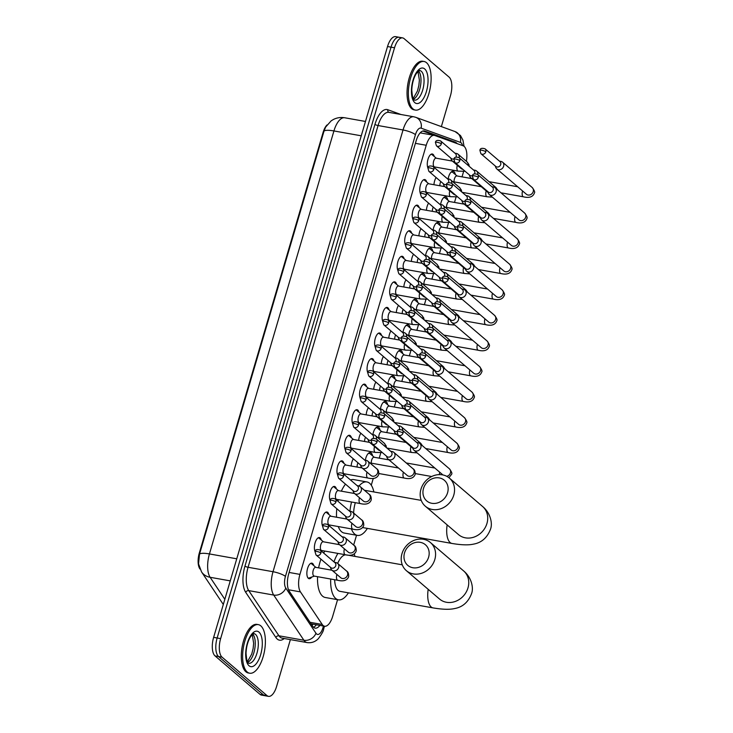 <?xml version="1.0" encoding="UTF-8"?>
<svg xmlns="http://www.w3.org/2000/svg" width="733" height="733" viewBox="0 0 733 733"><rect width="100%" height="100%" fill="white"/><g stroke="black" fill="none" stroke-linecap="round" stroke-linejoin="round"><path stroke-width="1.1" d="M427.916 167.949A7.898 3.427 -79.9 0 1 428.081 158.979A7.898 3.427 -79.9 0 1 432.305 153.994A7.898 3.427 -79.9 0 1 433.093 154.388A7.898 3.427 -79.9 0 1 434.229 156.486M420.394 193.521A7.898 3.427 -79.9 0 1 420.559 184.551A7.898 3.427 -79.9 0 1 424.774 179.567A7.898 3.427 -79.9 0 1 425.571 179.961A7.898 3.427 -79.9 0 1 426.698 182.05M412.862 219.094A7.898 3.427 -79.9 0 1 413.027 210.124A7.898 3.427 -79.9 0 1 417.251 205.139A7.898 3.427 -79.9 0 1 418.039 205.533A7.898 3.427 -79.9 0 1 419.175 207.622M405.34 244.666A7.898 3.427 -79.9 0 1 405.505 235.687A7.898 3.427 -79.9 0 1 409.729 230.712A7.898 3.427 -79.9 0 1 410.517 231.106A7.898 3.427 -79.9 0 1 411.653 233.195M397.808 270.239A7.898 3.427 -79.9 0 1 397.982 261.26A7.898 3.427 -79.9 0 1 402.197 256.284A7.898 3.427 -79.9 0 1 402.985 256.669A7.898 3.427 -79.9 0 1 404.121 258.767M390.286 295.811A7.898 3.427 -79.9 0 1 390.451 286.832A7.898 3.427 -79.9 0 1 394.675 281.857A7.898 3.427 -79.9 0 1 395.463 282.242A7.898 3.427 -79.9 0 1 396.599 284.34M382.763 321.384A7.898 3.427 -79.9 0 1 382.928 312.405A7.898 3.427 -79.9 0 1 387.143 307.429A7.898 3.427 -79.9 0 1 387.94 307.814A7.898 3.427 -79.9 0 1 389.067 309.912M375.232 346.956A7.898 3.427 -79.9 0 1 375.397 337.977A7.898 3.427 -79.9 0 1 379.621 333.002A7.898 3.427 -79.9 0 1 380.409 333.387A7.898 3.427 -79.9 0 1 381.545 335.485M367.709 372.529A7.898 3.427 -79.9 0 1 367.874 363.55A7.898 3.427 -79.9 0 1 372.098 358.574A7.898 3.427 -79.9 0 1 372.886 358.959A7.898 3.427 -79.9 0 1 374.022 361.057M360.178 398.101A7.898 3.427 -79.9 0 1 360.352 389.122A7.898 3.427 -79.9 0 1 364.567 384.147A7.898 3.427 -79.9 0 1 365.355 384.532A7.898 3.427 -79.9 0 1 366.491 386.63M352.655 423.665A7.898 3.427 -79.9 0 1 352.82 414.695A7.898 3.427 -79.9 0 1 357.044 409.72A7.898 3.427 -79.9 0 1 357.832 410.104A7.898 3.427 -79.9 0 1 358.968 412.203M345.124 449.237A7.898 3.427 -79.9 0 1 345.298 440.267A7.898 3.427 -79.9 0 1 349.513 435.292A7.898 3.427 -79.9 0 1 350.301 435.677A7.898 3.427 -79.9 0 1 351.437 437.775M337.601 474.81A7.898 3.427 -79.9 0 1 337.766 465.84A7.898 3.427 -79.9 0 1 341.99 460.865A7.898 3.427 -79.9 0 1 342.778 461.249A7.898 3.427 -79.9 0 1 343.914 463.348M330.079 500.382A7.898 3.427 -79.9 0 1 330.244 491.412A7.898 3.427 -79.9 0 1 334.459 486.428A7.898 3.427 -79.9 0 1 335.256 486.822A7.898 3.427 -79.9 0 1 336.383 488.92M322.547 525.955A7.898 3.427 -79.9 0 1 322.712 516.985A7.898 3.427 -79.9 0 1 326.936 512A7.898 3.427 -79.9 0 1 327.724 512.394A7.898 3.427 -79.9 0 1 328.86 514.493M315.025 551.528A7.898 3.427 -79.9 0 1 315.19 542.557A7.898 3.427 -79.9 0 1 319.414 537.573A7.898 3.427 -79.9 0 1 320.202 537.967A7.898 3.427 -79.9 0 1 321.338 540.065M311.782 577.027A7.898 3.427 -79.9 0 1 309.115 578.694A7.898 3.427 -79.9 0 1 308.327 578.31A7.898 3.427 -79.9 0 1 307.329 569.358A7.898 3.427 -79.9 0 1 311.882 563.146A7.898 3.427 -79.9 0 1 312.67 563.54A7.898 3.427 -79.9 0 1 313.806 565.638M433.936 184.707A7.898 3.427 -79.9 0 1 436.117 177.542M426.414 210.279A7.898 3.427 -79.9 0 1 428.594 203.114M418.882 235.852A7.898 3.427 -79.9 0 1 421.072 228.687M411.36 261.424A7.898 3.427 -79.9 0 1 413.54 254.259M403.828 286.997A7.898 3.427 -79.9 0 1 406.018 279.832M396.306 312.57A7.898 3.427 -79.9 0 1 398.486 305.404M388.783 338.142A7.898 3.427 -79.9 0 1 390.964 330.968M381.252 363.715A7.898 3.427 -79.9 0 1 383.432 356.54M373.729 389.287A7.898 3.427 -79.9 0 1 375.91 382.113M366.198 414.86A7.898 3.427 -79.9 0 1 368.387 407.685M358.675 440.432A7.898 3.427 -79.9 0 1 360.856 433.258M351.153 465.996A7.898 3.427 -79.9 0 1 353.333 458.831M448.11 178.87A8.402 3.647 -79.9 0 1 453.159 171.265A8.402 3.647 -79.9 0 1 454.002 171.678A8.402 3.647 -79.9 0 1 455.349 174.546M440.579 204.443A8.402 3.647 -79.9 0 1 445.637 196.838A8.402 3.647 -79.9 0 1 446.479 197.25A8.402 3.647 -79.9 0 1 447.826 200.109M433.056 230.015A8.402 3.647 -79.9 0 1 438.105 222.411A8.402 3.647 -79.9 0 1 438.948 222.823A8.402 3.647 -79.9 0 1 440.304 225.682M425.525 255.579A8.402 3.647 -79.9 0 1 430.583 247.983A8.402 3.647 -79.9 0 1 431.425 248.395A8.402 3.647 -79.9 0 1 432.772 251.254M418.002 281.151A8.402 3.647 -79.9 0 1 423.06 273.546A8.402 3.647 -79.9 0 1 423.894 273.968A8.402 3.647 -79.9 0 1 425.25 276.827M410.48 306.724A8.402 3.647 -79.9 0 1 415.529 299.119A8.402 3.647 -79.9 0 1 416.371 299.54A8.402 3.647 -79.9 0 1 417.718 302.399M402.948 332.296A8.402 3.647 -79.9 0 1 408.006 324.692A8.402 3.647 -79.9 0 1 408.84 325.113A8.402 3.647 -79.9 0 1 410.196 327.972M395.426 357.869A8.402 3.647 -79.9 0 1 400.475 350.264A8.402 3.647 -79.9 0 1 401.317 350.676A8.402 3.647 -79.9 0 1 402.674 353.544M387.894 383.441A8.402 3.647 -79.9 0 1 392.952 375.837A8.402 3.647 -79.9 0 1 393.795 376.249A8.402 3.647 -79.9 0 1 395.142 379.117M380.372 409.014A8.402 3.647 -79.9 0 1 385.421 401.409A8.402 3.647 -79.9 0 1 386.264 401.821A8.402 3.647 -79.9 0 1 387.62 404.689M372.85 434.587A8.402 3.647 -79.9 0 1 377.898 426.982A8.402 3.647 -79.9 0 1 378.741 427.394A8.402 3.647 -79.9 0 1 380.088 430.262M365.318 460.159A8.402 3.647 -79.9 0 1 370.376 452.554A8.402 3.647 -79.9 0 1 371.21 452.967A8.402 3.647 -79.9 0 1 372.566 455.834M466.371 161.342A14.807 6.423 100.1 0 0 463.109 145.775L434.779 135.504A14.807 6.423 100.1 0 0 434.312 135.385A14.807 6.423 100.1 0 0 426.23 145.271L299.934 574.388A14.807 6.423 100.1 0 0 300.457 591.898L322.227 624.47A14.807 6.423 100.1 0 0 323.116 625.496A14.807 6.423 100.1 0 0 324.591 626.229A14.807 6.423 100.1 0 0 332.672 616.343L337.574 599.676M327 124.958A13.322 5.782 100.1 0 0 323.116 132.38L199.321 552.984A13.322 5.782 100.1 0 0 199.788 568.753L199.972 569.028M353.654 545.068L356.54 535.237M371.274 485.191L373.271 478.383M379.227 458.152L380.803 452.811M386.758 432.58L388.325 427.238M394.281 407.007L395.857 401.666M401.812 381.435L403.379 376.093M409.335 355.862L410.911 350.521M416.857 330.29L418.433 324.957M424.389 304.717L425.955 299.385M431.911 279.145L433.487 273.812M439.443 253.572L441.009 248.24M446.965 228.009L448.541 222.667M454.497 202.436L456.063 197.095M462.019 176.864L463.595 171.522M290.378 639.607L276.588 686.464A14.807 6.423 -79.9 0 1 268.507 696.35L265.007 695.727A14.807 6.423 -79.9 0 1 263.523 694.994L218.544 656.53A14.807 6.423 -79.9 0 1 217.142 637.994L391.028 47.159A14.807 6.423 -79.9 0 1 399.109 37.273L395.609 36.65A14.807 6.423 -79.9 0 0 387.528 46.536L213.633 637.371A14.807 6.423 -79.9 0 0 215.044 655.907L260.023 694.371A14.807 6.423 -79.9 0 0 261.498 695.104L265.007 695.727A14.807 6.423 -79.9 0 1 263.523 694.994L218.544 656.53A14.807 6.423 -79.9 0 1 217.142 637.994L391.028 47.159A14.807 6.423 -79.9 0 1 399.109 37.273A14.807 6.423 -79.9 0 1 400.594 38.006M324.023 131.125A17.271 3.848 16.4 0 1 333.927 130.941A19.745 8.558 100.1 0 1 344.702 117.766C340.708 117.097 336.914 117.683 333.332 119.516L331.142 120.863L325.626 127.093L324.023 131.125L199.523 554.121L198.533 563.833L201.557 571.932A17.271 14.184 146.2 0 0 210.124 577.292L224.839 599.31M457.071 143.586A14.807 6.423 100.1 0 0 455.303 142.147L424.691 131.051A14.807 6.423 100.1 0 0 424.233 130.923A14.807 6.423 100.1 0 0 416.152 140.809L288.747 573.692A14.807 6.423 100.1 0 0 289.269 591.201L312.78 626.394A14.807 6.423 100.1 0 0 313.669 627.421A14.807 6.423 100.1 0 0 315.153 628.144A14.807 6.423 100.1 0 0 319.872 625.386M316.372 624.763A14.807 6.423 -79.9 0 1 313.504 627.265M268.507 696.35A14.807 6.423 -79.9 0 1 267.023 695.617L222.053 657.153A14.807 6.423 -79.9 0 1 220.642 638.617L394.528 47.782A14.807 6.423 -79.9 0 1 402.609 37.896A14.807 6.423 -79.9 0 1 404.094 38.629L449.072 77.093A14.807 6.423 -79.9 0 1 450.474 95.629L441.358 126.607M422.822 131.024L451.794 141.524A14.807 6.423 -79.9 0 1 452.618 141.973M260.792 625.845A24.675 10.702 -79.9 0 1 263.917 653.809A24.675 10.702 -79.9 0 1 249.678 673.224A24.675 10.702 -79.9 0 1 247.213 672.005A24.675 10.702 -79.9 0 1 244.089 644.041A24.675 10.702 -79.9 0 1 258.328 624.635A24.675 10.702 -79.9 0 1 260.792 625.845M249.678 673.224L248.368 672.986A24.675 10.702 -79.9 0 1 245.894 671.776A24.675 10.702 -79.9 0 1 242.77 643.812A24.675 10.702 -79.9 0 1 257.017 624.397L258.328 624.635M426.533 62.708A24.675 10.702 -79.9 0 1 429.657 90.672A24.675 10.702 -79.9 0 1 415.419 110.087A24.675 10.702 -79.9 0 1 412.954 108.869A24.675 10.702 -79.9 0 1 409.829 80.905A24.675 10.702 -79.9 0 1 424.068 61.49A24.675 10.702 -79.9 0 1 426.533 62.708M415.419 110.087L414.108 109.849A24.675 10.702 -79.9 0 1 411.634 108.631A24.675 10.702 -79.9 0 1 408.51 80.667A24.675 10.702 -79.9 0 1 422.758 61.26L424.068 61.49M428.613 557.181A13.57 11.847 -49.5 0 0 420.311 542.347A13.57 11.847 -49.5 0 0 404.534 552.893A13.57 11.847 -49.5 0 0 412.835 567.736A13.57 11.847 -49.5 0 0 428.613 557.181M401.977 553.681A18.508 16.163 130.5 0 1 430.427 542.539A18.508 16.163 130.5 0 1 434.816 559.526A18.508 16.163 130.5 0 1 406.366 570.668A18.508 16.163 130.5 0 1 401.977 553.681M334.651 579.73A18.508 8.026 100.1 0 0 338.087 590.413A18.508 8.026 100.1 0 0 339.938 591.329L433.02 607.895C444.546 609.838 450.722 609.425 454.497 608.573C462.477 607.199 468.13 602.297 471.456 593.877C473.875 588.077 471.594 577.448 463.595 570.897L430.427 542.539M354.25 553.891A27.148 11.774 -79.9 0 1 354.9 556.393M348.413 592.832A27.148 11.774 -79.9 0 1 338.426 599.832A27.148 11.774 -79.9 0 1 335.705 598.495A27.148 11.774 -79.9 0 1 330.702 579.033M338.426 599.832L325.287 597.496A27.148 11.774 -79.9 0 1 322.575 596.158A27.148 11.774 -79.9 0 1 317.563 576.697M346.003 554.835A18.508 8.026 100.1 0 0 337.684 563.411M333.973 561.863A27.148 11.774 -79.9 0 1 337.922 553.406M318.608 567.855A27.148 11.774 -79.9 0 1 320.962 559.178M323.647 553.039A27.148 11.774 -79.9 0 1 324.792 551.069M447.579 492.741A13.57 11.847 -49.5 0 0 439.269 477.907A13.57 11.847 -49.5 0 0 423.5 488.462A13.57 11.847 -49.5 0 0 431.801 503.296A13.57 11.847 -49.5 0 0 447.579 492.741M420.944 489.241A18.508 16.163 130.5 0 1 449.393 478.099A18.508 16.163 130.5 0 1 453.782 495.087A18.508 16.163 130.5 0 1 425.332 506.228A18.508 16.163 130.5 0 1 420.944 489.241M359.042 485.997A27.148 11.774 -79.9 0 1 366.903 481.938A27.148 11.774 -79.9 0 1 369.615 483.276A27.148 11.774 -79.9 0 1 373.867 491.953M367.38 528.401A27.148 11.774 -79.9 0 1 357.383 535.392A27.148 11.774 -79.9 0 1 354.671 534.055A27.148 11.774 -79.9 0 1 351.419 528.896M357.383 535.392L344.253 533.056A27.148 11.774 -79.9 0 1 341.541 531.718A27.148 11.774 -79.9 0 1 338.279 526.56M421.237 500.382L365.391 490.441A18.508 8.026 100.1 0 0 364.585 490.395M355.322 502.682A18.508 8.026 100.1 0 0 353.627 513.036M349.907 511.24A27.148 11.774 -79.9 0 1 351.556 502.004M336.548 517.223A27.148 11.774 -79.9 0 1 336.795 508.702M338.023 501.308A27.148 11.774 -79.9 0 1 338.417 499.668M341.358 491.165A27.148 11.774 -79.9 0 1 345.5 484.147M350.539 480.005A27.148 11.774 -79.9 0 1 353.764 479.602L366.903 481.938M412.487 447.295L413.009 448.733A4.444 3.876 -49.5 0 0 414.017 450.227A4.444 3.876 -49.5 0 0 415.684 451.006A4.444 3.876 -49.5 0 0 420.852 447.551A4.444 3.876 -49.5 0 0 419.798 443.474A4.444 3.876 -49.5 0 0 418.167 442.705A4.444 3.876 -49.5 0 0 418.131 442.695M403.04 433.066A3.207 2.804 -49.5 0 1 398.111 434.99L412.991 447.726A3.207 2.804 -49.5 0 0 417.169 442.842L402.28 430.115C399.091 429.135 397.368 429.648 397.121 431.645A3.207 0.715 -163.6 0 1 399.009 431.535A3.207 0.715 16.4 0 1 403.04 433.066A3.207 2.804 -49.5 0 0 402.28 430.115M370.064 453.745A7.403 3.207 100.1 0 0 370.046 453.727A7.403 3.207 100.1 0 0 369.322 453.379A7.403 3.207 100.1 0 0 368.021 453.718M388.994 459.893L374.059 457.236A4.444 1.924 100.1 0 0 371.228 463.155M420.018 421.722L420.531 423.161A4.444 3.876 -49.5 0 0 421.548 424.654A4.444 3.876 -49.5 0 0 423.207 425.433A4.444 3.876 -49.5 0 0 428.374 421.979A4.444 3.876 -49.5 0 0 427.321 417.902A4.444 3.876 -49.5 0 0 425.699 417.132A4.444 3.876 -49.5 0 0 425.653 417.123M410.572 407.493A3.207 2.804 -49.5 0 1 405.642 409.417L420.522 422.153A3.207 2.804 -49.5 0 0 424.691 417.269L409.811 404.543C406.623 403.562 404.9 404.075 404.643 406.082A3.207 0.715 -163.6 0 1 406.531 405.963A3.207 0.715 16.4 0 1 410.572 407.493A3.207 2.804 -49.5 0 0 409.811 404.543M381.82 431.7L377.568 428.154A7.403 3.207 100.1 0 0 377.568 428.154A7.403 3.207 100.1 0 0 376.844 427.806A7.403 3.207 100.1 0 0 375.553 428.145M396.526 434.321L381.581 431.664A4.444 1.924 100.1 0 0 378.759 437.583M427.541 396.15L428.063 397.588A4.444 3.876 -49.5 0 0 429.071 399.082A4.444 3.876 -49.5 0 0 430.738 399.861A4.444 3.876 -49.5 0 0 435.897 396.406A4.444 3.876 -49.5 0 0 434.843 392.329A4.444 3.876 -49.5 0 0 433.221 391.559A4.444 3.876 -49.5 0 0 433.185 391.55L431.71 391.275M418.094 381.92A3.207 2.804 -49.5 0 1 413.165 383.854L428.045 396.58A3.207 2.804 -49.5 0 0 432.213 391.706L417.334 378.97C414.145 377.99 412.422 378.503 412.175 380.509A3.207 0.715 -163.6 0 1 414.063 380.4A3.207 0.715 16.4 0 1 418.094 381.92A3.207 2.804 -49.5 0 0 417.334 378.97M389.342 406.128L385.1 402.591A7.403 3.207 100.1 0 0 385.1 402.591A7.403 3.207 100.1 0 0 384.376 402.234A7.403 3.207 100.1 0 0 383.075 402.573M404.048 408.748L389.113 406.091A4.444 1.924 100.1 0 0 386.282 412.01M435.072 370.577L435.585 372.025A4.444 3.876 -49.5 0 0 436.602 373.509A4.444 3.876 -49.5 0 0 438.261 374.288A4.444 3.876 -49.5 0 0 443.428 370.834A4.444 3.876 -49.5 0 0 442.375 366.757A4.444 3.876 -49.5 0 0 440.744 365.987A4.444 3.876 -49.5 0 0 440.707 365.978M425.626 356.348A3.207 2.804 -49.5 0 1 420.687 358.281L435.576 371.008A3.207 2.804 -49.5 0 0 439.745 366.134L424.865 353.398C421.667 352.417 419.954 352.93 419.697 354.937A3.207 0.715 -163.6 0 1 421.585 354.827A3.207 0.715 16.4 0 1 425.626 356.348A3.207 2.804 -49.5 0 0 424.865 353.398M392.641 377.028A7.403 3.207 100.1 0 0 392.622 377.019A7.403 3.207 100.1 0 0 391.898 376.661A7.403 3.207 100.1 0 0 390.597 377M411.579 383.176L396.635 380.519A4.444 1.924 100.1 0 0 393.813 386.438M442.595 345.005L443.108 346.452A4.444 3.876 -49.5 0 0 444.125 347.937A4.444 3.876 -49.5 0 0 445.792 348.716A4.444 3.876 -49.5 0 0 450.951 345.261A4.444 3.876 -49.5 0 0 449.897 341.184A4.444 3.876 -49.5 0 0 448.275 340.414A4.444 3.876 -49.5 0 0 448.239 340.405M433.148 330.775A3.207 2.804 -49.5 0 1 428.219 332.709L443.099 345.435A3.207 2.804 -49.5 0 0 447.267 340.561L432.388 327.825C429.199 326.845 427.476 327.358 427.229 329.364A3.207 0.715 -163.6 0 1 429.117 329.254A3.207 0.715 16.4 0 1 433.148 330.775A3.207 2.804 -49.5 0 0 432.388 327.825M400.172 351.455A7.403 3.207 100.1 0 0 400.154 351.446A7.403 3.207 100.1 0 0 399.43 351.089A7.403 3.207 100.1 0 0 398.129 351.428M419.102 357.603L404.158 354.946A4.444 1.924 100.1 0 0 401.336 360.865M450.126 319.432L450.639 320.88A4.444 3.876 -49.5 0 0 451.647 322.364A4.444 3.876 -49.5 0 0 453.315 323.143A4.444 3.876 -49.5 0 0 458.482 319.689A4.444 3.876 -49.5 0 0 457.429 315.611A4.444 3.876 -49.5 0 0 455.798 314.842A4.444 3.876 -49.5 0 0 455.761 314.833M440.67 305.203A3.207 2.804 -49.5 0 1 435.741 307.136L450.621 319.863A3.207 2.804 -49.5 0 0 454.799 314.988L439.91 302.262C436.721 301.272 434.999 301.785 434.751 303.792A3.207 0.715 -163.6 0 1 436.639 303.682A3.207 0.715 16.4 0 1 440.67 305.203A3.207 2.804 -49.5 0 0 439.91 302.262M411.919 329.41L407.676 325.873A7.403 3.207 100.1 0 0 407.676 325.873A7.403 3.207 100.1 0 0 406.952 325.525A7.403 3.207 100.1 0 0 405.651 325.855M426.633 332.031L411.689 329.374A4.444 1.924 100.1 0 0 408.858 335.293M457.649 293.86L458.162 295.307A4.444 3.876 -49.5 0 0 459.179 296.792A4.444 3.876 -49.5 0 0 460.846 297.571A4.444 3.876 -49.5 0 0 466.005 294.116A4.444 3.876 -49.5 0 0 464.951 290.039A4.444 3.876 -49.5 0 0 463.329 289.269A4.444 3.876 -49.5 0 0 463.283 289.26M448.202 279.63A3.207 2.804 -49.5 0 1 443.273 281.564L458.152 294.29A3.207 2.804 -49.5 0 0 462.321 289.416L447.442 276.689C444.253 275.7 442.53 276.213 442.274 278.219A3.207 0.715 -163.6 0 1 444.171 278.109A3.207 0.715 16.4 0 1 448.202 279.63A3.207 2.804 -49.5 0 0 447.442 276.689M419.45 303.838L415.199 300.301A7.403 3.207 100.1 0 0 415.199 300.301A7.403 3.207 100.1 0 0 414.484 299.953A7.403 3.207 100.1 0 0 413.183 300.283M434.156 306.458L419.212 303.801A4.444 1.924 100.1 0 0 416.39 309.72M465.171 268.287L465.693 269.735A4.444 3.876 -49.5 0 0 466.701 271.219A4.444 3.876 -49.5 0 0 468.369 271.998A4.444 3.876 -49.5 0 0 473.536 268.544A4.444 3.876 -49.5 0 0 472.483 264.466A4.444 3.876 -49.5 0 0 470.852 263.697A4.444 3.876 -49.5 0 0 470.815 263.688M455.724 254.058A3.207 2.804 -49.5 0 1 450.795 255.991L465.675 268.718A3.207 2.804 -49.5 0 0 469.844 263.843L454.964 251.117C451.775 250.127 450.053 250.64 449.805 252.647A3.207 0.715 -163.6 0 1 451.693 252.537A3.207 0.715 16.4 0 1 455.724 254.058A3.207 2.804 -49.5 0 0 454.964 251.117M422.749 274.738A7.403 3.207 100.1 0 0 422.73 274.728A7.403 3.207 100.1 0 0 422.006 274.38A7.403 3.207 100.1 0 0 420.705 274.71M441.678 280.886L426.743 278.228A4.444 1.924 100.1 0 0 423.912 284.147M472.703 242.715L473.216 244.162A4.444 3.876 -49.5 0 0 474.233 245.647A4.444 3.876 -49.5 0 0 475.891 246.425A4.444 3.876 -49.5 0 0 481.059 242.971A4.444 3.876 -49.5 0 0 480.005 238.894A4.444 3.876 -49.5 0 0 478.383 238.124A4.444 3.876 -49.5 0 0 478.337 238.115M463.256 228.485A3.207 2.804 -49.5 0 1 458.317 230.419L473.206 243.145A3.207 2.804 -49.5 0 0 477.375 238.271L462.496 225.544C459.298 224.555 457.584 225.068 457.328 227.074A3.207 0.715 -163.6 0 1 459.215 226.964A3.207 0.715 16.4 0 1 463.256 228.485A3.207 2.804 -49.5 0 0 462.496 225.544M434.495 252.693L430.253 249.156A7.403 3.207 100.1 0 0 430.253 249.156A7.403 3.207 100.1 0 0 429.529 248.808A7.403 3.207 100.1 0 0 428.228 249.138M449.21 255.313L434.266 252.656A4.444 1.924 100.1 0 0 431.444 258.575M480.225 217.142L480.738 218.59A4.444 3.876 -49.5 0 0 481.755 220.074A4.444 3.876 -49.5 0 0 483.423 220.853A4.444 3.876 -49.5 0 0 488.581 217.399A4.444 3.876 -49.5 0 0 487.527 213.321A4.444 3.876 -49.5 0 0 485.906 212.552A4.444 3.876 -49.5 0 0 485.869 212.543M470.778 202.913A3.207 2.804 -49.5 0 1 465.849 204.846L480.729 217.573A3.207 2.804 -49.5 0 0 484.898 212.698L470.018 199.972C466.829 198.982 465.107 199.495 464.859 201.502A3.207 0.715 -163.6 0 1 466.747 201.392A3.207 0.715 16.4 0 1 470.778 202.913A3.207 2.804 -49.5 0 0 470.018 199.972M437.803 223.602A7.403 3.207 100.1 0 0 437.784 223.583A7.403 3.207 100.1 0 0 437.06 223.235A7.403 3.207 100.1 0 0 435.759 223.565M456.732 229.741L441.797 227.083A4.444 1.924 100.1 0 0 438.966 233.002M487.757 191.57L488.27 193.017A4.444 3.876 -49.5 0 0 489.287 194.502A4.444 3.876 -49.5 0 0 490.945 195.28A4.444 3.876 -49.5 0 0 496.113 191.826A4.444 3.876 -49.5 0 0 495.059 187.749A4.444 3.876 -49.5 0 0 493.428 186.979A4.444 3.876 -49.5 0 0 493.391 186.97M478.31 177.34A3.207 2.804 -49.5 0 1 473.371 179.273L488.26 192A3.207 2.804 -49.5 0 0 492.429 187.126L477.54 174.399C474.352 173.409 472.638 173.923 472.382 175.929A3.207 0.715 -163.6 0 1 474.269 175.819A3.207 0.715 16.4 0 1 478.31 177.34A3.207 2.804 -49.5 0 0 477.54 174.399M445.325 198.029A7.403 3.207 100.1 0 0 445.307 198.011A7.403 3.207 100.1 0 0 444.583 197.663A7.403 3.207 100.1 0 0 443.282 197.992M464.264 204.168L449.32 201.511A4.444 1.924 100.1 0 0 446.498 207.43M495.279 165.997L495.792 167.445A4.444 3.876 -49.5 0 0 496.809 168.929A4.444 3.876 -49.5 0 0 498.477 169.708A4.444 3.876 -49.5 0 0 503.635 166.254A4.444 3.876 -49.5 0 0 502.581 162.176A4.444 3.876 -49.5 0 0 500.96 161.407A4.444 3.876 -49.5 0 0 500.923 161.397M485.832 151.768A3.207 2.804 -49.5 0 1 480.903 153.701L495.783 166.428A3.207 2.804 -49.5 0 0 499.952 161.553L485.072 148.826C481.883 147.837 480.161 148.35 479.904 150.357A3.207 0.715 -163.6 0 1 481.801 150.247A3.207 0.715 16.4 0 1 485.832 151.768A3.207 2.804 -49.5 0 0 485.072 148.826M452.847 172.457A7.403 3.207 100.1 0 0 452.829 172.438A7.403 3.207 100.1 0 0 452.114 172.09A7.403 3.207 100.1 0 0 450.813 172.42M471.786 178.595L456.842 175.938A4.444 1.924 100.1 0 0 454.02 181.857M386.483 456.118L386.997 457.566A4.444 3.876 -49.5 0 0 388.014 459.05A4.444 3.876 -49.5 0 0 389.681 459.829A4.444 3.876 -49.5 0 0 394.84 456.375A4.444 3.876 -49.5 0 0 393.786 452.298A4.444 3.876 -49.5 0 0 392.164 451.528A4.444 3.876 -49.5 0 0 392.128 451.519M377.037 441.889A3.207 2.804 -49.5 0 1 372.107 443.822L386.987 456.549A3.207 2.804 -49.5 0 0 391.156 451.675L376.276 438.948C373.088 437.958 371.365 438.471 371.118 440.478A3.207 0.715 -163.6 0 1 373.005 440.368A3.207 0.715 16.4 0 1 377.037 441.889A3.207 2.804 -49.5 0 0 376.276 438.948M357.979 462.807A4.444 1.924 100.1 0 0 357.081 467.058M402.49 430.289A4.444 3.876 -49.5 0 0 401.317 426.725A4.444 3.876 -49.5 0 0 399.687 425.955A4.444 3.876 -49.5 0 0 399.65 425.946L398.184 425.671M394.015 430.546L394.528 431.994A4.444 3.876 -49.5 0 0 395.545 433.478A4.444 3.876 -49.5 0 0 397.204 434.257A4.444 3.876 -49.5 0 0 397.506 434.293M379.63 418.25L378.64 414.905A3.207 0.715 -163.6 0 1 380.528 414.796A3.207 0.715 16.4 0 1 384.559 416.317A3.207 2.804 -49.5 0 1 379.63 418.25L394.519 430.977A3.207 2.804 -49.5 0 0 397.204 431.407M399.283 429.483A3.207 2.804 -49.5 0 0 398.688 426.102L383.799 413.375C380.61 412.386 378.888 412.899 378.64 414.905M365.51 437.234A4.444 1.924 100.1 0 0 364.613 441.486M410.013 404.726A4.444 3.876 -49.5 0 0 408.84 401.153A4.444 3.876 -49.5 0 0 407.218 400.383A4.444 3.876 -49.5 0 0 407.181 400.374M401.537 404.973L402.05 406.421A4.444 3.876 -49.5 0 0 403.068 407.905A4.444 3.876 -49.5 0 0 404.735 408.684A4.444 3.876 -49.5 0 0 405.028 408.721M387.161 392.677L386.163 389.333A3.207 0.715 -163.6 0 1 388.059 389.223A3.207 0.715 16.4 0 1 392.091 390.744A3.207 2.804 -49.5 0 1 387.161 392.677L402.041 405.404A3.207 2.804 -49.5 0 0 404.726 405.835M406.815 403.91A3.207 2.804 -49.5 0 0 406.21 400.53L391.33 387.803C388.142 386.813 386.419 387.326 386.163 389.333M373.033 411.662A4.444 1.924 100.1 0 0 372.135 415.913M417.544 379.153A4.444 3.876 -49.5 0 0 416.371 375.58A4.444 3.876 -49.5 0 0 414.741 374.81A4.444 3.876 -49.5 0 0 414.704 374.801M409.06 379.401L409.582 380.848A4.444 3.876 -49.5 0 0 410.59 382.333A4.444 3.876 -49.5 0 0 412.258 383.112A4.444 3.876 -49.5 0 0 412.56 383.157M394.684 367.105L393.694 363.76A3.207 0.715 -163.6 0 1 395.582 363.65A3.207 0.715 16.4 0 1 399.613 365.171A3.207 2.804 -49.5 0 1 394.684 367.105L409.564 379.831A3.207 2.804 -49.5 0 0 412.248 380.271M414.337 378.338A3.207 2.804 -49.5 0 0 413.742 374.957L398.853 362.23C395.664 361.241 393.942 361.754 393.694 363.76M380.564 386.089A4.444 1.924 100.1 0 0 379.667 390.341M425.067 353.581A4.444 3.876 -49.5 0 0 423.894 350.007A4.444 3.876 -49.5 0 0 422.272 349.238A4.444 3.876 -49.5 0 0 422.226 349.229M416.591 353.828L417.104 355.276A4.444 3.876 -49.5 0 0 418.122 356.76A4.444 3.876 -49.5 0 0 419.78 357.539A4.444 3.876 -49.5 0 0 420.082 357.585M402.215 341.532L401.217 338.188A3.207 0.715 -163.6 0 1 403.104 338.078A3.207 0.715 16.4 0 1 407.145 339.599A3.207 2.804 -49.5 0 1 402.215 341.532L417.095 354.259A3.207 2.804 -49.5 0 0 419.78 354.699M421.869 352.765A3.207 2.804 -49.5 0 0 421.264 349.384L406.384 336.658C403.196 335.668 401.473 336.181 401.217 338.188M388.087 360.517A4.444 1.924 100.1 0 0 387.189 364.768M432.589 328.008A4.444 3.876 -49.5 0 0 431.416 324.435A4.444 3.876 -49.5 0 0 429.795 323.665A4.444 3.876 -49.5 0 0 429.758 323.656M424.114 328.256L424.636 329.703A4.444 3.876 -49.5 0 0 425.644 331.188A4.444 3.876 -49.5 0 0 427.312 331.967A4.444 3.876 -49.5 0 0 427.605 332.012M409.738 315.96L408.748 312.615A3.207 0.715 -163.6 0 1 410.636 312.505A3.207 0.715 16.4 0 1 414.667 314.026A3.207 2.804 -49.5 0 1 409.738 315.96L424.618 328.686A3.207 2.804 -49.5 0 0 427.302 329.126M429.391 327.193A3.207 2.804 -49.5 0 0 428.787 323.812L413.907 311.085C410.718 310.096 408.996 310.609 408.748 312.615M395.609 334.954A4.444 1.924 100.1 0 0 394.711 339.196M440.121 302.436A4.444 3.876 -49.5 0 0 438.948 298.862A4.444 3.876 -49.5 0 0 437.317 298.093A4.444 3.876 -49.5 0 0 437.28 298.084M431.645 302.683L432.158 304.131A4.444 3.876 -49.5 0 0 433.176 305.615A4.444 3.876 -49.5 0 0 434.834 306.394A4.444 3.876 -49.5 0 0 435.136 306.44M417.26 290.387L416.271 287.043A3.207 0.715 -163.6 0 1 418.158 286.933A3.207 0.715 16.4 0 1 422.199 288.454A3.207 2.804 -49.5 0 1 417.26 290.387L432.149 303.114A3.207 2.804 -49.5 0 0 434.834 303.554M436.914 301.62A3.207 2.804 -49.5 0 0 436.318 298.239L421.438 285.513C418.241 284.532 416.527 285.036 416.271 287.043M403.141 309.381A4.444 1.924 100.1 0 0 402.243 313.623M447.643 276.863A4.444 3.876 -49.5 0 0 446.47 273.299A4.444 3.876 -49.5 0 0 444.849 272.52A4.444 3.876 -49.5 0 0 444.812 272.52M439.168 277.111L439.681 278.558A4.444 3.876 -49.5 0 0 440.698 280.043A4.444 3.876 -49.5 0 0 442.365 280.821A4.444 3.876 -49.5 0 0 442.659 280.867M424.792 264.815L423.802 261.47A3.207 0.715 -163.6 0 1 425.69 261.36A3.207 0.715 16.4 0 1 429.721 262.881A3.207 2.804 -49.5 0 1 424.792 264.815L439.672 277.541A3.207 2.804 -49.5 0 0 442.356 277.981M444.445 276.048A3.207 2.804 -49.5 0 0 443.841 272.667L428.961 259.94C425.772 258.96 424.05 259.464 423.802 261.47M410.663 283.808A4.444 1.924 100.1 0 0 409.765 288.051M455.175 251.291A4.444 3.876 -49.5 0 0 454.002 247.727A4.444 3.876 -49.5 0 0 452.371 246.948A4.444 3.876 -49.5 0 0 452.334 246.948L450.868 246.664M446.699 251.538L447.212 252.986A4.444 3.876 -49.5 0 0 448.229 254.47A4.444 3.876 -49.5 0 0 449.888 255.249A4.444 3.876 -49.5 0 0 450.19 255.295M432.314 239.242L431.325 235.898A3.207 0.715 -163.6 0 1 433.212 235.788A3.207 0.715 16.4 0 1 437.244 237.309A3.207 2.804 -49.5 0 1 432.314 239.242L447.194 251.969A3.207 2.804 -49.5 0 0 449.888 252.409M451.968 250.475A3.207 2.804 -49.5 0 0 451.372 247.094L436.483 234.368C433.295 233.387 431.572 233.891 431.325 235.898M418.195 258.236A4.444 1.924 100.1 0 0 417.297 262.478M462.697 225.718A4.444 3.876 -49.5 0 0 461.524 222.154A4.444 3.876 -49.5 0 0 459.903 221.375A4.444 3.876 -49.5 0 0 459.857 221.375M454.222 225.966L454.735 227.413A4.444 3.876 -49.5 0 0 455.752 228.898A4.444 3.876 -49.5 0 0 457.419 229.676A4.444 3.876 -49.5 0 0 457.713 229.722M439.846 213.669L438.847 210.325A3.207 0.715 -163.6 0 1 440.744 210.215A3.207 0.715 16.4 0 1 444.775 211.745A3.207 2.804 -49.5 0 1 439.846 213.669L454.726 226.396A3.207 2.804 -49.5 0 0 457.41 226.836M459.499 224.903A3.207 2.804 -49.5 0 0 458.895 221.522L444.015 208.795C440.826 207.815 439.104 208.319 438.847 210.325M425.717 232.663A4.444 1.924 100.1 0 0 424.819 236.906M470.229 200.146A4.444 3.876 -49.5 0 0 469.056 196.581A4.444 3.876 -49.5 0 0 467.425 195.803A4.444 3.876 -49.5 0 0 467.388 195.803M461.744 200.402L462.266 201.841A4.444 3.876 -49.5 0 0 463.274 203.334A4.444 3.876 -49.5 0 0 464.942 204.113A4.444 3.876 -49.5 0 0 465.235 204.15M447.368 188.097L446.379 184.753A3.207 0.715 -163.6 0 1 448.266 184.643A3.207 0.715 16.4 0 1 452.298 186.173A3.207 2.804 -49.5 0 1 447.368 188.097L462.248 200.833A3.207 2.804 -49.5 0 0 464.933 201.263M467.022 199.33A3.207 2.804 -49.5 0 0 466.417 195.949L451.537 183.223C448.349 182.242 446.626 182.755 446.379 184.753M433.249 207.091A4.444 1.924 100.1 0 0 432.342 211.333M477.751 174.573A4.444 3.876 -49.5 0 0 476.578 171.009A4.444 3.876 -49.5 0 0 474.957 170.239A4.444 3.876 -49.5 0 0 474.911 170.23M469.276 174.83L469.789 176.268A4.444 3.876 -49.5 0 0 470.806 177.762A4.444 3.876 -49.5 0 0 472.464 178.54A4.444 3.876 -49.5 0 0 472.767 178.577M454.9 162.524L453.901 159.189A3.207 0.715 -163.6 0 1 455.789 159.07A3.207 0.715 16.4 0 1 459.829 160.6A3.207 2.804 -49.5 0 1 454.9 162.524L469.78 175.26A3.207 2.804 -49.5 0 0 472.464 175.691M474.544 173.758A3.207 2.804 -49.5 0 0 473.949 170.377L459.069 157.65C455.88 156.67 454.158 157.183 453.901 159.189M440.771 181.518A4.444 1.924 100.1 0 0 439.873 185.761M307.988 577.952A7.403 3.207 100.1 0 0 308.327 578.053A7.403 3.207 100.1 0 0 309.124 577.98L314.329 576.12M331.985 570.237L315.657 567.333A4.444 1.924 100.1 0 0 313.092 570.824A4.444 1.924 100.1 0 0 313.66 575.854A4.444 1.924 100.1 0 0 314.1 576.074L337.748 580.279A4.444 1.924 100.1 0 1 337.299 580.069A4.444 1.924 100.1 0 1 336.804 574.764A4.444 1.924 100.1 0 1 336.896 574.434M330.317 567.186L330.84 568.634A4.444 3.876 -49.5 0 0 331.847 570.118A4.444 3.876 -49.5 0 0 333.515 570.897A4.444 3.876 -49.5 0 0 338.673 567.443A4.444 3.876 -49.5 0 0 337.62 563.365A4.444 3.876 -49.5 0 0 335.998 562.596A4.444 3.876 -49.5 0 0 335.961 562.587M320.926 553.003A3.207 2.804 -49.5 0 1 315.996 554.936L330.821 567.617A3.207 2.804 -49.5 0 0 334.99 562.742L320.165 550.062C316.977 549.072 315.254 549.585 315.007 551.592A3.207 0.715 -163.6 0 1 316.894 551.482A3.207 0.715 16.4 0 1 320.926 553.003A3.207 2.804 -49.5 0 0 320.165 550.062M311.662 563.842A7.403 3.207 100.1 0 0 311.644 563.824A7.403 3.207 100.1 0 0 310.92 563.475A7.403 3.207 100.1 0 0 310.563 563.457M339.516 544.665L323.18 541.76A4.444 1.924 100.1 0 0 320.623 545.251A4.444 1.924 100.1 0 0 321.182 550.281A4.444 1.924 100.1 0 0 321.622 550.501L345.27 554.716A4.444 1.924 100.1 0 1 344.822 554.496A4.444 1.924 100.1 0 1 344.327 549.191A4.444 1.924 100.1 0 1 344.428 548.861M337.849 541.614L338.362 543.061A4.444 3.876 -49.5 0 0 339.379 544.546A4.444 3.876 -49.5 0 0 341.037 545.325A4.444 3.876 -49.5 0 0 346.205 541.87A4.444 3.876 -49.5 0 0 345.151 537.793A4.444 3.876 -49.5 0 0 343.52 537.023A4.444 3.876 -49.5 0 0 343.484 537.014L342.018 536.739M328.457 527.43A3.207 2.804 -49.5 0 1 323.519 529.363L338.353 542.044A3.207 2.804 -49.5 0 0 342.522 537.17L327.697 524.489C324.499 523.499 322.786 524.013 322.529 526.019A3.207 0.715 -163.6 0 1 324.417 525.909A3.207 0.715 16.4 0 1 328.457 527.43A3.207 2.804 -49.5 0 0 327.697 524.489M323.418 541.797L319.167 538.26A7.403 3.207 100.1 0 0 319.167 538.26A7.403 3.207 100.1 0 0 318.452 537.903A7.403 3.207 100.1 0 0 318.095 537.885M347.039 519.092L330.711 516.188A4.444 1.924 100.1 0 0 328.146 519.679A4.444 1.924 100.1 0 0 328.705 524.709A4.444 1.924 100.1 0 0 329.154 524.929L352.793 529.144A4.444 1.924 100.1 0 1 352.353 528.924A4.444 1.924 100.1 0 1 351.858 523.619A4.444 1.924 100.1 0 1 351.95 523.289M345.371 516.041L345.884 517.489A4.444 3.876 -49.5 0 0 346.901 518.973A4.444 3.876 -49.5 0 0 348.569 519.752A4.444 3.876 -49.5 0 0 353.727 516.298A4.444 3.876 -49.5 0 0 352.674 512.22A4.444 3.876 -49.5 0 0 351.052 511.451A4.444 3.876 -49.5 0 0 351.015 511.442M335.98 501.858A3.207 2.804 -49.5 0 1 331.05 503.791L345.875 516.472A3.207 2.804 -49.5 0 0 350.044 511.597L335.219 498.916C332.031 497.927 330.308 498.44 330.052 500.447A3.207 0.715 -163.6 0 1 331.948 500.337A3.207 0.715 16.4 0 1 335.98 501.858A3.207 2.804 -49.5 0 0 335.219 498.916M326.716 512.697A7.403 3.207 100.1 0 0 326.698 512.688A7.403 3.207 100.1 0 0 325.974 512.33A7.403 3.207 100.1 0 0 325.617 512.321M354.561 493.52L338.234 490.615A4.444 1.924 100.1 0 0 335.668 494.106A4.444 1.924 100.1 0 0 336.236 499.136A4.444 1.924 100.1 0 0 336.676 499.356L360.324 503.571A4.444 1.924 100.1 0 1 359.876 503.351A4.444 1.924 100.1 0 1 359.381 498.055A4.444 1.924 100.1 0 1 359.472 497.716M352.903 490.469L353.416 491.916A4.444 3.876 -49.5 0 0 354.433 493.401A4.444 3.876 -49.5 0 0 356.091 494.179A4.444 3.876 -49.5 0 0 361.259 490.725A4.444 3.876 -49.5 0 0 360.205 486.648A4.444 3.876 -49.5 0 0 358.574 485.878A4.444 3.876 -49.5 0 0 358.538 485.869M343.502 476.285A3.207 2.804 -49.5 0 1 338.573 478.218L353.398 490.899A3.207 2.804 -49.5 0 0 357.576 486.025L342.742 473.344C339.553 472.364 337.831 472.867 337.583 474.874A3.207 0.715 -163.6 0 1 339.471 474.764A3.207 0.715 16.4 0 1 343.502 476.285A3.207 2.804 -49.5 0 0 342.742 473.344M334.239 487.124A7.403 3.207 100.1 0 0 334.221 487.115A7.403 3.207 100.1 0 0 333.497 486.767A7.403 3.207 100.1 0 0 333.149 486.749M362.093 467.947L345.765 465.043A4.444 1.924 100.1 0 0 343.2 468.534A4.444 1.924 100.1 0 0 343.759 473.573A4.444 1.924 100.1 0 0 344.208 473.784L367.847 477.998A4.444 1.924 100.1 0 1 367.407 477.779A4.444 1.924 100.1 0 1 366.912 472.483A4.444 1.924 100.1 0 1 367.004 472.144M360.425 464.896L360.938 466.344A4.444 3.876 -49.5 0 0 361.955 467.828A4.444 3.876 -49.5 0 0 363.623 468.607A4.444 3.876 -49.5 0 0 368.781 465.153A4.444 3.876 -49.5 0 0 367.728 461.075A4.444 3.876 -49.5 0 0 366.106 460.306A4.444 3.876 -49.5 0 0 366.06 460.297M351.034 450.713A3.207 2.804 -49.5 0 1 346.104 452.646L360.929 465.327A3.207 2.804 -49.5 0 0 365.098 460.452L350.273 447.771C347.085 446.791 345.362 447.295 345.106 449.302A3.207 0.715 -163.6 0 1 347.002 449.192A3.207 0.715 16.4 0 1 351.034 450.713A3.207 2.804 -49.5 0 0 350.273 447.771M345.994 465.079L341.752 461.543A7.403 3.207 100.1 0 0 341.752 461.543A7.403 3.207 100.1 0 0 341.028 461.194A7.403 3.207 100.1 0 0 340.671 461.176M369.615 442.375L353.288 439.47A4.444 1.924 100.1 0 0 350.722 442.961A4.444 1.924 100.1 0 0 351.29 448A4.444 1.924 100.1 0 0 351.73 448.211L375.378 452.426A4.444 1.924 100.1 0 1 374.93 452.206A4.444 1.924 100.1 0 1 374.435 446.91A4.444 1.924 100.1 0 1 374.526 446.571M376.432 439.076A4.444 3.876 -49.5 0 0 375.259 435.503A4.444 3.876 -49.5 0 0 373.628 434.733A4.444 3.876 -49.5 0 0 373.592 434.724M367.948 439.324L368.47 440.771A4.444 3.876 -49.5 0 0 369.478 442.256A4.444 3.876 -49.5 0 0 371.145 443.034A4.444 3.876 -49.5 0 0 371.466 443.08M353.627 427.073L352.637 423.729A3.207 0.715 -163.6 0 1 354.525 423.619A3.207 0.715 16.4 0 1 358.556 425.14A3.207 2.804 -49.5 0 1 353.627 427.073L368.452 439.754A3.207 2.804 -49.5 0 0 371.228 440.157M373.189 438.334A3.207 2.804 -49.5 0 0 372.621 434.88L357.796 422.199C354.607 421.218 352.885 421.722 352.637 423.729M349.293 435.979A7.403 3.207 100.1 0 0 349.274 435.97A7.403 3.207 100.1 0 0 348.551 435.622A7.403 3.207 100.1 0 0 348.193 435.604M377.147 416.802L360.81 413.898A4.444 1.924 100.1 0 0 358.254 417.389A4.444 1.924 100.1 0 0 358.813 422.428A4.444 1.924 100.1 0 0 359.262 422.648L382.901 426.853A4.444 1.924 100.1 0 1 382.461 426.633A4.444 1.924 100.1 0 1 381.957 421.338A4.444 1.924 100.1 0 1 382.058 420.999M383.955 413.504A4.444 3.876 -49.5 0 0 382.782 409.93A4.444 3.876 -49.5 0 0 381.16 409.161A4.444 3.876 -49.5 0 0 381.114 409.161M375.479 413.751L375.992 415.199A4.444 3.876 -49.5 0 0 377.009 416.683A4.444 3.876 -49.5 0 0 378.668 417.462A4.444 3.876 -49.5 0 0 378.998 417.508M361.149 401.501L360.16 398.156A3.207 0.715 -163.6 0 1 362.047 398.046A3.207 0.715 16.4 0 1 366.088 399.577A3.207 2.804 -49.5 0 1 361.149 401.501L375.983 414.182A3.207 2.804 -49.5 0 0 378.75 414.585M380.72 412.761A3.207 2.804 -49.5 0 0 380.152 409.307L365.327 396.626C362.129 395.646 360.416 396.15 360.16 398.156M356.815 410.407A7.403 3.207 100.1 0 0 356.806 410.398A7.403 3.207 100.1 0 0 356.082 410.049A7.403 3.207 100.1 0 0 355.725 410.031M384.669 391.23L368.342 388.325A4.444 1.924 100.1 0 0 365.776 391.816A4.444 1.924 100.1 0 0 366.335 396.855A4.444 1.924 100.1 0 0 366.784 397.075L390.423 401.281A4.444 1.924 100.1 0 1 389.983 401.061A4.444 1.924 100.1 0 1 389.489 395.765A4.444 1.924 100.1 0 1 389.58 395.435M391.477 387.931A4.444 3.876 -49.5 0 0 390.304 384.367A4.444 3.876 -49.5 0 0 388.682 383.588A4.444 3.876 -49.5 0 0 388.646 383.588M383.002 388.178L383.515 389.626A4.444 3.876 -49.5 0 0 384.532 391.11A4.444 3.876 -49.5 0 0 386.199 391.889A4.444 3.876 -49.5 0 0 386.52 391.935M368.681 375.928L367.691 372.584A3.207 0.715 -163.6 0 1 369.579 372.474A3.207 0.715 16.4 0 1 373.61 374.004A3.207 2.804 -49.5 0 1 368.681 375.928L383.506 388.609A3.207 2.804 -49.5 0 0 386.282 389.012M388.243 387.189A3.207 2.804 -49.5 0 0 387.675 383.735L372.85 371.054C369.661 370.073 367.939 370.586 367.691 372.584M368.571 388.362L364.328 384.825A7.403 3.207 100.1 0 0 364.328 384.825A7.403 3.207 100.1 0 0 363.605 384.477A7.403 3.207 100.1 0 0 363.247 384.459M392.201 365.657L375.864 362.753A4.444 1.924 100.1 0 0 373.308 366.243A4.444 1.924 100.1 0 0 373.867 371.283A4.444 1.924 100.1 0 0 374.306 371.503L397.955 375.708A4.444 1.924 100.1 0 1 397.506 375.488A4.444 1.924 100.1 0 1 397.011 370.192A4.444 1.924 100.1 0 1 397.103 369.863M399.009 362.359A4.444 3.876 -49.5 0 0 397.836 358.794A4.444 3.876 -49.5 0 0 396.205 358.016A4.444 3.876 -49.5 0 0 396.168 358.016L394.702 357.731M390.533 362.606L391.046 364.054A4.444 3.876 -49.5 0 0 392.063 365.538A4.444 3.876 -49.5 0 0 393.722 366.317A4.444 3.876 -49.5 0 0 394.052 366.363M376.203 350.356L375.214 347.021A3.207 0.715 -163.6 0 1 377.101 346.901A3.207 0.715 16.4 0 1 381.142 348.432A3.207 2.804 -49.5 0 1 376.203 350.356L391.037 363.037A3.207 2.804 -49.5 0 0 393.804 363.44M395.774 361.616A3.207 2.804 -49.5 0 0 395.206 358.162L380.372 345.481C377.183 344.501 375.47 345.014 375.214 347.021M376.102 362.798L371.851 359.252A7.403 3.207 100.1 0 0 371.851 359.252A7.403 3.207 100.1 0 0 371.136 358.904A7.403 3.207 100.1 0 0 370.779 358.886M399.723 340.085L383.396 337.18A4.444 1.924 100.1 0 0 380.83 340.671A4.444 1.924 100.1 0 0 381.389 345.71A4.444 1.924 100.1 0 0 381.838 345.93L405.477 350.136A4.444 1.924 100.1 0 1 405.037 349.916A4.444 1.924 100.1 0 1 404.543 344.62A4.444 1.924 100.1 0 1 404.634 344.29M406.531 336.786A4.444 3.876 -49.5 0 0 405.358 333.222A4.444 3.876 -49.5 0 0 403.736 332.443A4.444 3.876 -49.5 0 0 403.7 332.443M398.056 337.043L398.569 338.481A4.444 3.876 -49.5 0 0 399.586 339.975A4.444 3.876 -49.5 0 0 401.253 340.744A4.444 3.876 -49.5 0 0 401.574 340.79M383.735 324.792L382.736 321.448A3.207 0.715 -163.6 0 1 384.633 321.338A3.207 0.715 16.4 0 1 388.664 322.859A3.207 2.804 -49.5 0 1 383.735 324.792L398.56 337.473A3.207 2.804 -49.5 0 0 401.327 337.876M403.297 336.044A3.207 2.804 -49.5 0 0 402.729 332.59L387.904 319.909C384.715 318.928 382.993 319.441 382.736 321.448M379.401 333.698A7.403 3.207 100.1 0 0 379.382 333.68A7.403 3.207 100.1 0 0 378.659 333.332A7.403 3.207 100.1 0 0 378.301 333.313M407.246 314.512L390.918 311.607A4.444 1.924 100.1 0 0 388.353 315.098A4.444 1.924 100.1 0 0 388.921 320.138A4.444 1.924 100.1 0 0 389.36 320.358L413.009 324.563A4.444 1.924 100.1 0 1 412.56 324.343A4.444 1.924 100.1 0 1 412.065 319.047A4.444 1.924 100.1 0 1 412.157 318.718M414.063 311.213A4.444 3.876 -49.5 0 0 412.89 307.649A4.444 3.876 -49.5 0 0 411.259 306.88A4.444 3.876 -49.5 0 0 411.222 306.87M405.578 311.47L406.1 312.909A4.444 3.876 -49.5 0 0 407.108 314.402A4.444 3.876 -49.5 0 0 408.776 315.181A4.444 3.876 -49.5 0 0 409.096 315.217M391.257 299.22L390.268 295.875A3.207 0.715 -163.6 0 1 392.155 295.766A3.207 0.715 16.4 0 1 396.186 297.286A3.207 2.804 -49.5 0 1 391.257 299.22L406.082 311.901A3.207 2.804 -49.5 0 0 408.858 312.304M410.819 310.471A3.207 2.804 -49.5 0 0 410.26 307.017L395.426 294.336C392.237 293.356 390.515 293.869 390.268 295.875M386.923 308.126A7.403 3.207 100.1 0 0 386.905 308.107A7.403 3.207 100.1 0 0 386.181 307.759A7.403 3.207 100.1 0 0 385.824 307.741M414.777 288.939L398.45 286.035A4.444 1.924 100.1 0 0 395.884 289.535A4.444 1.924 100.1 0 0 396.443 294.565A4.444 1.924 100.1 0 0 396.892 294.785L420.531 298.991A4.444 1.924 100.1 0 1 420.091 298.771A4.444 1.924 100.1 0 1 419.588 293.475A4.444 1.924 100.1 0 1 419.688 293.145M421.585 285.641A4.444 3.876 -49.5 0 0 420.412 282.077A4.444 3.876 -49.5 0 0 418.79 281.307A4.444 3.876 -49.5 0 0 418.745 281.298M413.11 285.897L413.623 287.336A4.444 3.876 -49.5 0 0 414.64 288.829A4.444 3.876 -49.5 0 0 416.307 289.608A4.444 3.876 -49.5 0 0 416.628 289.645M398.789 273.647L397.79 270.303A3.207 0.715 -163.6 0 1 399.677 270.193A3.207 0.715 16.4 0 1 403.718 271.714A3.207 2.804 -49.5 0 1 398.789 273.647L413.614 286.328A3.207 2.804 -49.5 0 0 416.381 286.731M418.351 284.899A3.207 2.804 -49.5 0 0 417.783 281.445L402.958 268.764C399.769 267.783 398.046 268.296 397.79 270.303M394.455 282.553A7.403 3.207 100.1 0 0 394.436 282.535A7.403 3.207 100.1 0 0 393.713 282.187A7.403 3.207 100.1 0 0 393.355 282.168M422.3 263.367L405.972 260.462A4.444 1.924 100.1 0 0 403.407 263.962A4.444 1.924 100.1 0 0 403.975 268.993A4.444 1.924 100.1 0 0 404.414 269.213L428.063 273.418A4.444 1.924 100.1 0 1 427.614 273.198A4.444 1.924 100.1 0 1 427.119 267.902A4.444 1.924 100.1 0 1 427.211 267.572M429.107 260.068A4.444 3.876 -49.5 0 0 427.935 256.504A4.444 3.876 -49.5 0 0 426.313 255.735A4.444 3.876 -49.5 0 0 426.276 255.725M420.632 260.325L421.154 261.763A4.444 3.876 -49.5 0 0 422.162 263.257A4.444 3.876 -49.5 0 0 423.83 264.036A4.444 3.876 -49.5 0 0 424.15 264.072M406.311 248.075L405.322 244.73A3.207 0.715 -163.6 0 1 407.209 244.62A3.207 0.715 16.4 0 1 411.24 246.141A3.207 2.804 -49.5 0 1 406.311 248.075L421.136 260.756A3.207 2.804 -49.5 0 0 423.912 261.159M425.873 259.326A3.207 2.804 -49.5 0 0 425.305 255.881L410.48 243.2C407.291 242.211 405.569 242.724 405.322 244.73M406.201 260.508L401.959 256.962A7.403 3.207 100.1 0 0 401.959 256.962A7.403 3.207 100.1 0 0 401.235 256.614A7.403 3.207 100.1 0 0 400.878 256.596M429.831 237.804L413.494 234.89A4.444 1.924 100.1 0 0 410.938 238.39A4.444 1.924 100.1 0 0 411.497 243.42A4.444 1.924 100.1 0 0 411.946 243.64L435.585 247.846A4.444 1.924 100.1 0 1 435.136 247.626A4.444 1.924 100.1 0 1 434.642 242.33A4.444 1.924 100.1 0 1 434.742 242M436.639 234.496A4.444 3.876 -49.5 0 0 435.466 230.932A4.444 3.876 -49.5 0 0 433.835 230.162A4.444 3.876 -49.5 0 0 433.799 230.153M428.164 234.752L428.677 236.2A4.444 3.876 -49.5 0 0 429.694 237.684A4.444 3.876 -49.5 0 0 431.352 238.463A4.444 3.876 -49.5 0 0 431.682 238.5M413.833 222.502L412.844 219.158A3.207 0.715 -163.6 0 1 414.731 219.048A3.207 0.715 16.4 0 1 418.772 220.569A3.207 2.804 -49.5 0 1 413.833 222.502L428.668 235.183A3.207 2.804 -49.5 0 0 431.435 235.586M433.405 233.763A3.207 2.804 -49.5 0 0 432.837 230.309L418.012 217.628C414.814 216.638 413.1 217.151 412.844 219.158M409.5 231.408A7.403 3.207 100.1 0 0 409.481 231.39A7.403 3.207 100.1 0 0 408.767 231.042A7.403 3.207 100.1 0 0 408.409 231.023M437.354 212.231L421.026 209.317A4.444 1.924 100.1 0 0 418.461 212.817A4.444 1.924 100.1 0 0 419.019 217.848A4.444 1.924 100.1 0 0 419.468 218.067L443.108 222.273A4.444 1.924 100.1 0 1 442.668 222.053A4.444 1.924 100.1 0 1 442.173 216.757A4.444 1.924 100.1 0 1 442.265 216.427M444.161 208.923A4.444 3.876 -49.5 0 0 442.989 205.359A4.444 3.876 -49.5 0 0 441.367 204.589A4.444 3.876 -49.5 0 0 441.33 204.58M435.686 209.18L436.199 210.628A4.444 3.876 -49.5 0 0 437.216 212.112A4.444 3.876 -49.5 0 0 438.884 212.891A4.444 3.876 -49.5 0 0 439.204 212.936M421.365 196.93L420.375 193.585A3.207 0.715 -163.6 0 1 422.263 193.475A3.207 0.715 16.4 0 1 426.294 194.996A3.207 2.804 -49.5 0 1 421.365 196.93L436.19 209.611A3.207 2.804 -49.5 0 0 438.966 210.014M440.927 208.19A3.207 2.804 -49.5 0 0 440.359 204.736L425.534 192.055C422.345 191.066 420.623 191.579 420.375 193.585M421.255 209.363L417.013 205.817A7.403 3.207 100.1 0 0 417.013 205.817A7.403 3.207 100.1 0 0 416.289 205.469A7.403 3.207 100.1 0 0 415.932 205.451M444.876 186.658L428.548 183.745A4.444 1.924 100.1 0 0 425.983 187.245A4.444 1.924 100.1 0 0 426.551 192.275A4.444 1.924 100.1 0 0 426.991 192.495L450.639 196.701A4.444 1.924 100.1 0 1 450.19 196.481A4.444 1.924 100.1 0 1 449.696 191.185A4.444 1.924 100.1 0 1 449.787 190.855M451.693 183.351A4.444 3.876 -49.5 0 0 450.52 179.787A4.444 3.876 -49.5 0 0 448.889 179.017A4.444 3.876 -49.5 0 0 448.853 179.008M443.218 183.607L443.731 185.055A4.444 3.876 -49.5 0 0 444.748 186.539A4.444 3.876 -49.5 0 0 446.406 187.318A4.444 3.876 -49.5 0 0 446.736 187.364M428.887 171.357L427.898 168.013A3.207 0.715 -163.6 0 1 429.785 167.903A3.207 0.715 16.4 0 1 433.817 169.424A3.207 2.804 -49.5 0 1 428.887 171.357L443.722 184.038A3.207 2.804 -49.5 0 0 446.489 184.441M448.449 182.618A3.207 2.804 -49.5 0 0 447.89 179.164L433.056 166.483C429.868 165.493 428.145 166.006 427.898 168.013M424.554 180.263A7.403 3.207 100.1 0 0 424.535 180.245A7.403 3.207 100.1 0 0 423.811 179.897A7.403 3.207 100.1 0 0 423.463 179.878M452.408 161.086L436.08 158.172A4.444 1.924 100.1 0 0 433.515 161.672A4.444 1.924 100.1 0 0 434.073 166.703A4.444 1.924 100.1 0 0 434.522 166.922L458.162 171.128A4.444 1.924 100.1 0 1 457.722 170.908A4.444 1.924 100.1 0 1 457.227 165.612A4.444 1.924 100.1 0 1 457.319 165.282M459.215 157.778A4.444 3.876 -49.5 0 0 458.043 154.214A4.444 3.876 -49.5 0 0 456.421 153.444A4.444 3.876 -49.5 0 0 456.375 153.435M450.74 158.035L451.253 159.482A4.444 3.876 -49.5 0 0 452.27 160.967A4.444 3.876 -49.5 0 0 453.938 161.746A4.444 3.876 -49.5 0 0 454.258 161.791M436.419 145.785L435.42 142.44A3.207 0.715 -163.6 0 1 437.317 142.33A3.207 0.715 16.4 0 1 441.348 143.851A3.207 2.804 -49.5 0 1 436.419 145.785L451.244 158.465A3.207 2.804 -49.5 0 0 454.011 158.869M455.981 157.045A3.207 2.804 -49.5 0 0 455.413 153.591L440.588 140.91C437.399 139.921 435.677 140.434 435.42 142.44M432.085 154.69A7.403 3.207 100.1 0 0 432.067 154.672A7.403 3.207 100.1 0 0 431.343 154.324A7.403 3.207 100.1 0 0 430.986 154.306M310.05 622.308L322.227 624.47M199.321 552.984L199.843 553.085M323.116 132.38L323.638 132.471M312.89 624.14A14.807 12.159 146.2 0 1 312.075 625.331M288.518 589.772L300.457 591.898M289.114 572.455L299.934 574.388M415.409 143.338L426.23 145.271M223.318 604.468A17.271 14.184 146.2 0 1 223.006 604.029L201.557 571.932M361.25 135.807L333.927 130.941L209.436 553.937A17.271 3.848 -163.6 0 0 199.523 554.121M236.759 558.803L209.436 553.937A19.745 8.558 100.1 0 0 210.124 577.292L230.263 580.875M260.023 694.371L267.023 695.617M215.044 655.907L222.053 657.153M213.633 637.371L220.642 638.617M387.528 46.536L394.528 47.782M462.56 145.583A9.868 4.279 100.1 0 0 461.103 142.807A9.868 4.279 100.1 0 0 460.425 142.404L421.136 128.156A9.868 4.279 100.1 0 0 415.446 134.661L285.43 576.404A9.868 4.279 100.1 0 0 285.778 588.077L315.96 633.248A9.868 4.279 100.1 0 0 316.555 633.935A9.868 4.279 100.1 0 0 322.932 627.833L323.464 626.028M307.054 642.575A19.745 8.558 -79.9 0 1 305.084 641.604A19.745 8.558 -79.9 0 1 303.893 640.239L278.943 635.795A19.745 8.558 100.1 0 0 280.125 637.16A19.745 8.558 100.1 0 0 282.104 638.141L307.054 642.575C311.424 643.171 315.181 641.879 318.333 638.7C321.814 634.045 323.592 630.829 323.647 629.061A9.868 2.199 -163.6 0 0 322.932 627.833M464.035 146.307L462.954 140.15L460.48 135.523L455.037 131.564A9.868 8.869 109.9 0 1 460.425 142.404M284.257 638.516A22.21 9.63 -79.9 0 1 277.257 639.084A22.21 9.63 -79.9 0 1 275.92 637.545L245.738 592.374A22.21 9.63 -79.9 0 1 244.959 566.105L374.966 124.363A22.21 9.63 -79.9 0 1 387.784 109.721L401.024 114.522M315.96 633.248A9.868 8.109 146.2 0 1 303.893 640.239L273.711 595.068L248.753 590.624L278.943 635.795A2.465 2.025 -33.8 0 0 275.92 637.545M285.778 588.077A9.868 8.109 146.2 0 1 273.711 595.068A19.745 8.558 -79.9 0 1 273.015 571.713L248.066 567.278A19.745 8.558 100.1 0 0 248.753 590.624A2.465 2.025 -33.8 0 0 245.738 592.374M285.43 576.404A9.868 2.199 -163.6 0 0 273.015 571.713L403.031 129.979L378.072 125.535L248.066 567.278A2.465 0.55 16.4 0 1 244.959 566.105M415.446 134.661A9.868 2.199 -163.6 0 0 403.031 129.979A19.745 8.558 -79.9 0 1 413.806 116.794L388.847 112.351A19.745 8.558 100.1 0 0 378.072 125.535A2.465 0.55 16.4 0 1 374.966 124.363M387.784 109.721A2.465 2.217 -70.1 0 0 389.012 112.387M455.037 131.564L415.748 117.317A9.868 8.869 109.9 0 1 421.136 128.156M423.747 130.886L424.691 131.051M451.794 141.524L455.303 142.147M255.515 634.393A15.045 6.524 -79.9 0 1 257.42 651.435A15.045 6.524 -79.9 0 1 248.744 663.273L248.34 663.044C247.378 663.466 246.609 660.186 246.031 653.204C246.361 646.515 247.891 640.981 250.631 636.611C255.377 631.223 253.242 634.641 254.012 633.651A15.045 6.524 -79.9 0 1 255.515 634.393M258.96 632.084A18.004 7.806 -79.9 0 1 260.673 654.633A18.004 7.806 -79.9 0 1 249.046 665.766A18.004 7.806 -79.9 0 1 247.333 643.226A18.004 7.806 -79.9 0 1 258.96 632.084M252.784 634.164A15.045 6.524 -79.9 0 1 254.736 649.053A15.045 6.524 -79.9 0 1 247.772 662.357M421.255 71.248A15.045 6.524 -79.9 0 1 423.161 88.299A15.045 6.524 -79.9 0 1 414.484 100.128L414.081 99.908C413.119 100.329 412.349 97.049 411.772 90.067C412.102 83.379 413.632 77.845 416.371 73.474C421.118 68.087 418.983 71.504 419.752 70.515A15.045 6.524 -79.9 0 1 421.255 71.248M424.7 68.948A18.004 7.806 -79.9 0 1 426.414 91.497A18.004 7.806 -79.9 0 1 414.786 102.629A18.004 7.806 -79.9 0 1 413.073 80.08A18.004 7.806 -79.9 0 1 424.7 68.948M418.525 71.028A15.045 6.524 -79.9 0 1 420.476 85.917A15.045 6.524 -79.9 0 1 413.513 99.221M428.191 589.323A18.508 8.026 100.1 0 0 431.169 606.979A18.508 8.026 100.1 0 0 433.02 607.895M406.366 570.668L439.534 599.035A18.508 16.163 -49.5 0 0 467.984 587.884A18.508 16.163 -49.5 0 0 463.595 570.897M447.148 524.892A18.508 8.026 100.1 0 0 450.135 542.548A18.508 8.026 100.1 0 0 451.986 543.455C463.503 545.398 469.688 544.995 473.463 544.133C481.444 542.759 487.097 537.857 490.423 529.437C492.842 523.637 490.56 513.008 482.561 506.466L449.393 478.099M425.332 506.228L458.501 534.595A18.508 16.163 -49.5 0 0 486.95 523.454A18.508 16.163 -49.5 0 0 482.561 506.466M446.727 476.303A4.444 3.876 -49.5 0 0 450.447 472.867A4.444 3.876 -49.5 0 0 450.52 472.602A4.444 3.876 -49.5 0 0 449.393 468.79L419.798 443.474M439.782 472.254A4.444 1.924 100.1 0 0 439.69 472.583A4.444 1.924 100.1 0 0 439.369 474.608M447.304 446.681A4.444 1.924 100.1 0 0 447.212 447.011A4.444 1.924 100.1 0 0 447.707 452.316A4.444 1.924 100.1 0 0 448.156 452.536L425.717 448.541M421.548 424.654L451.152 449.97A4.444 3.876 -49.5 0 0 457.978 447.295A4.444 3.876 -49.5 0 0 458.043 447.029A4.444 3.876 -49.5 0 0 456.925 443.218L427.321 417.902M454.836 421.109A4.444 1.924 100.1 0 0 454.744 421.448A4.444 1.924 100.1 0 0 455.239 426.743A4.444 1.924 100.1 0 0 455.679 426.963L433.249 422.968M429.071 399.082L458.684 424.398A4.444 3.876 -49.5 0 0 465.501 421.722A4.444 3.876 -49.5 0 0 465.565 421.457A4.444 3.876 -49.5 0 0 464.447 417.645L434.843 392.329M462.358 395.536A4.444 1.924 100.1 0 0 462.266 395.875A4.444 1.924 100.1 0 0 462.761 401.171A4.444 1.924 100.1 0 0 463.21 401.391L440.771 397.396M436.602 373.509L466.206 398.825A4.444 3.876 -49.5 0 0 473.023 396.15A4.444 3.876 -49.5 0 0 473.097 395.884A4.444 3.876 -49.5 0 0 471.97 392.073L442.375 366.757M469.89 369.963A4.444 1.924 100.1 0 0 469.789 370.302A4.444 1.924 100.1 0 0 470.293 375.598A4.444 1.924 100.1 0 0 470.733 375.818L448.294 371.823M444.125 347.937L473.729 373.253A4.444 3.876 -49.5 0 0 480.555 370.577A4.444 3.876 -49.5 0 0 480.619 370.312A4.444 3.876 -49.5 0 0 479.501 366.5L449.897 341.184M477.412 344.391A4.444 1.924 100.1 0 0 477.32 344.73A4.444 1.924 100.1 0 0 477.815 350.026A4.444 1.924 100.1 0 0 478.264 350.246L455.825 346.251M451.647 322.364L481.26 347.68A4.444 3.876 -49.5 0 0 488.077 345.005A4.444 3.876 -49.5 0 0 488.151 344.739A4.444 3.876 -49.5 0 0 487.024 340.927L457.429 315.611M484.944 318.828A4.444 1.924 100.1 0 0 484.843 319.157A4.444 1.924 100.1 0 0 485.338 324.453A4.444 1.924 100.1 0 0 485.787 324.673L463.348 320.678M459.179 296.792L488.783 322.108A4.444 3.876 -49.5 0 0 495.609 319.432A4.444 3.876 -49.5 0 0 495.673 319.167A4.444 3.876 -49.5 0 0 494.555 315.355L464.951 290.039M492.466 293.255A4.444 1.924 100.1 0 0 492.374 293.585A4.444 1.924 100.1 0 0 492.869 298.881A4.444 1.924 100.1 0 0 493.309 299.101L470.879 295.106M466.701 271.219L496.305 296.535A4.444 3.876 -49.5 0 0 503.131 293.86A4.444 3.876 -49.5 0 0 503.205 293.594A4.444 3.876 -49.5 0 0 502.078 289.782L472.483 264.466M499.988 267.682A4.444 1.924 100.1 0 0 499.897 268.012A4.444 1.924 100.1 0 0 500.392 273.308A4.444 1.924 100.1 0 0 500.841 273.528L478.402 269.533M474.233 245.647L503.837 270.972A4.444 3.876 -49.5 0 0 510.654 268.287A4.444 3.876 -49.5 0 0 510.727 268.021A4.444 3.876 -49.5 0 0 509.6 264.21L480.005 238.894M507.52 242.11A4.444 1.924 100.1 0 0 507.428 242.44A4.444 1.924 100.1 0 0 507.923 247.736A4.444 1.924 100.1 0 0 508.363 247.956L485.933 243.961M481.755 220.074L511.359 245.39A4.444 3.876 -49.5 0 0 518.185 242.715A4.444 3.876 -49.5 0 0 518.249 242.449A4.444 3.876 -49.5 0 0 517.131 238.637L487.527 213.321M515.042 216.537A4.444 1.924 100.1 0 0 514.951 216.867A4.444 1.924 100.1 0 0 515.446 222.163A4.444 1.924 100.1 0 0 515.895 222.383L493.456 218.388M489.287 194.502L518.891 219.827A4.444 3.876 -49.5 0 0 525.708 217.142A4.444 3.876 -49.5 0 0 525.781 216.886A4.444 3.876 -49.5 0 0 524.654 213.065L495.059 187.749M522.574 190.965A4.444 1.924 100.1 0 0 522.473 191.295A4.444 1.924 100.1 0 0 522.977 196.591A4.444 1.924 100.1 0 0 523.417 196.811L500.978 192.816M496.809 168.929L526.413 194.254A4.444 3.876 -49.5 0 0 533.239 191.57A4.444 3.876 -49.5 0 0 533.303 191.313A4.444 3.876 -49.5 0 0 532.185 187.492L502.581 162.176M403.388 472.199A4.444 1.924 100.1 0 0 403.297 472.528A4.444 1.924 100.1 0 0 403.791 477.834A4.444 1.924 100.1 0 0 404.24 478.053L378.888 473.536M388.014 459.05L407.236 475.488A4.444 3.876 -49.5 0 0 414.053 472.812A4.444 3.876 -49.5 0 0 414.127 472.547A4.444 3.876 -49.5 0 0 413 468.735L393.786 452.298M410.92 446.626A4.444 1.924 100.1 0 0 410.828 446.965A4.444 1.924 100.1 0 0 411.323 452.261A4.444 1.924 100.1 0 0 411.763 452.481L386.932 448.055M421.667 445.078A4.444 3.876 -49.5 0 0 420.531 443.163L401.317 426.725M384.559 416.317A3.207 2.804 -49.5 0 0 383.799 413.375M418.442 421.054A4.444 1.924 100.1 0 0 418.351 421.393A4.444 1.924 100.1 0 0 418.845 426.688A4.444 1.924 100.1 0 0 419.294 426.908L394.455 422.483M429.199 419.505A4.444 3.876 -49.5 0 0 428.054 417.59L408.84 401.153M392.091 390.744A3.207 2.804 -49.5 0 0 391.33 387.803M425.974 395.481A4.444 1.924 100.1 0 0 425.873 395.82A4.444 1.924 100.1 0 0 426.377 401.116A4.444 1.924 100.1 0 0 426.817 401.336L401.986 396.91M436.721 393.933A4.444 3.876 -49.5 0 0 435.585 392.018L416.371 375.58M399.613 365.171A3.207 2.804 -49.5 0 0 398.853 362.23M433.496 369.908A4.444 1.924 100.1 0 0 433.405 370.247A4.444 1.924 100.1 0 0 433.899 375.543A4.444 1.924 100.1 0 0 434.339 375.763L409.509 371.338M444.244 368.36A4.444 3.876 -49.5 0 0 443.108 366.445L423.894 350.007M407.145 339.599A3.207 2.804 -49.5 0 0 406.384 336.658M441.019 344.345A4.444 1.924 100.1 0 0 440.927 344.675A4.444 1.924 100.1 0 0 441.422 349.971A4.444 1.924 100.1 0 0 441.871 350.191L417.04 345.765M451.775 342.787A4.444 3.876 -49.5 0 0 450.639 340.872L431.416 324.435M414.667 314.026A3.207 2.804 -49.5 0 0 413.907 311.085M448.55 318.773A4.444 1.924 100.1 0 0 448.459 319.102A4.444 1.924 100.1 0 0 448.953 324.398A4.444 1.924 100.1 0 0 449.393 324.618L424.563 320.202M459.298 317.215A4.444 3.876 -49.5 0 0 458.162 315.3L438.948 298.862M422.199 288.454A3.207 2.804 -49.5 0 0 421.438 285.513M456.073 293.2A4.444 1.924 100.1 0 0 455.981 293.53A4.444 1.924 100.1 0 0 456.476 298.826A4.444 1.924 100.1 0 0 456.925 299.046L432.085 294.629M466.829 291.642A4.444 3.876 -49.5 0 0 465.684 289.727L446.47 273.299M429.721 262.881A3.207 2.804 -49.5 0 0 428.961 259.94M463.604 267.627A4.444 1.924 100.1 0 0 463.513 267.957A4.444 1.924 100.1 0 0 464.007 273.253A4.444 1.924 100.1 0 0 464.447 273.473L439.617 269.057M474.352 266.07A4.444 3.876 -49.5 0 0 473.216 264.155L454.002 247.727M437.244 237.309A3.207 2.804 -49.5 0 0 436.483 234.368M471.127 242.055A4.444 1.924 100.1 0 0 471.035 242.385A4.444 1.924 100.1 0 0 471.53 247.681A4.444 1.924 100.1 0 0 471.979 247.901L447.139 243.484M481.883 240.497A4.444 3.876 -49.5 0 0 480.738 238.582L461.524 222.154M444.775 211.745A3.207 2.804 -49.5 0 0 444.015 208.795M478.658 216.482A4.444 1.924 100.1 0 0 478.557 216.812A4.444 1.924 100.1 0 0 479.061 222.108A4.444 1.924 100.1 0 0 479.501 222.328L454.671 217.912M489.406 214.925A4.444 3.876 -49.5 0 0 488.27 213.01L469.056 196.581M452.298 186.173A3.207 2.804 -49.5 0 0 451.537 183.223M486.181 190.91A4.444 1.924 100.1 0 0 486.089 191.24A4.444 1.924 100.1 0 0 486.584 196.536A4.444 1.924 100.1 0 0 487.024 196.756L462.193 192.339M496.928 189.352A4.444 3.876 -49.5 0 0 495.792 187.437L476.578 171.009M459.829 160.6A3.207 2.804 -49.5 0 0 459.069 157.65M340.744 577.723L340.735 577.714A4.444 3.876 -49.5 0 0 347.561 575.048A4.444 3.876 -49.5 0 0 347.634 574.782A4.444 3.876 -49.5 0 0 346.507 570.97L337.62 563.365M339.379 544.546L348.267 552.151A4.444 3.876 -49.5 0 0 355.093 549.475A4.444 3.876 -49.5 0 0 355.157 549.209A4.444 3.876 -49.5 0 0 354.039 545.398L345.151 537.793M346.901 518.973L355.798 526.578A4.444 3.876 -49.5 0 0 362.615 523.903A4.444 3.876 -49.5 0 0 362.688 523.637A4.444 3.876 -49.5 0 0 361.561 519.825L352.674 512.22M363.321 501.005L363.311 501.005A4.444 3.876 -49.5 0 0 370.138 498.33A4.444 3.876 -49.5 0 0 370.211 498.064A4.444 3.876 -49.5 0 0 369.084 494.253L360.205 486.648M361.955 467.828L370.843 475.433A4.444 3.876 -49.5 0 0 377.669 472.758A4.444 3.876 -49.5 0 0 377.733 472.492A4.444 3.876 -49.5 0 0 376.615 468.68L367.728 461.075M369.478 442.256L378.375 449.86A4.444 3.876 -49.5 0 0 380.088 450.648M385.311 446.672A4.444 3.876 -49.5 0 0 384.138 443.108L375.259 435.503M358.556 425.14A3.207 2.804 -49.5 0 0 357.796 422.199M377.009 416.683L385.897 424.288A4.444 3.876 -49.5 0 0 387.61 425.076M392.842 421.099A4.444 3.876 -49.5 0 0 391.669 417.535L382.782 409.93M366.088 399.577A3.207 2.804 -49.5 0 0 365.327 396.626M384.532 391.11L393.429 398.715A4.444 3.876 -49.5 0 0 395.142 399.503M400.365 395.527A4.444 3.876 -49.5 0 0 399.192 391.963L390.304 384.367M373.61 374.004A3.207 2.804 -49.5 0 0 372.85 371.054M392.063 365.538L400.951 373.152A4.444 3.876 -49.5 0 0 402.664 373.931M407.896 369.954A4.444 3.876 -49.5 0 0 406.723 366.39L397.836 358.794M381.142 348.432A3.207 2.804 -49.5 0 0 380.372 345.481M399.586 339.975L408.483 347.579A4.444 3.876 -49.5 0 0 410.187 348.358M415.419 344.382A4.444 3.876 -49.5 0 0 414.246 340.818L405.358 333.222M388.664 322.859A3.207 2.804 -49.5 0 0 387.904 319.909M416.005 321.998L415.996 321.998A4.444 3.876 -49.5 0 0 417.718 322.786M422.941 318.809A4.444 3.876 -49.5 0 0 421.768 315.245L412.89 307.649M396.186 297.286A3.207 2.804 -49.5 0 0 395.426 294.336M423.527 296.434L423.527 296.425A4.444 3.876 -49.5 0 0 425.241 297.213M430.473 293.246A4.444 3.876 -49.5 0 0 429.3 289.672L420.412 282.077M403.718 271.714A3.207 2.804 -49.5 0 0 402.958 268.764M422.162 263.257L431.059 270.862A4.444 3.876 -49.5 0 0 432.772 271.641M437.995 267.673A4.444 3.876 -49.5 0 0 436.822 264.1L427.935 256.504M411.24 246.141A3.207 2.804 -49.5 0 0 410.48 243.2M429.694 237.684L438.581 245.289A4.444 3.876 -49.5 0 0 440.295 246.068M445.527 242.101A4.444 3.876 -49.5 0 0 444.354 238.527L435.466 230.932M418.772 220.569A3.207 2.804 -49.5 0 0 418.012 217.628M437.216 212.112L446.113 219.717A4.444 3.876 -49.5 0 0 447.826 220.496M453.049 216.528A4.444 3.876 -49.5 0 0 451.876 212.955L442.989 205.359M426.294 194.996A3.207 2.804 -49.5 0 0 425.534 192.055M444.748 186.539L453.635 194.144A4.444 3.876 -49.5 0 0 455.349 194.923M460.571 190.956A4.444 3.876 -49.5 0 0 459.399 187.382L450.52 179.787M433.817 169.424A3.207 2.804 -49.5 0 0 433.056 166.483M461.158 168.572L461.158 168.563A4.444 3.876 -49.5 0 0 462.871 169.35M468.103 165.383A4.444 3.876 -49.5 0 0 466.93 161.81L458.043 154.214M441.348 143.851A3.207 2.804 -49.5 0 0 440.588 140.91M311.058 623.82L324.591 626.229M420.183 132.865L434.312 135.385M344.702 117.766L365.474 121.458M402.609 37.896L399.109 37.273M415.748 117.317L413.806 116.794M323.647 629.061L324.481 626.202M247.424 661.762L251.731 654.074L253.114 648.577L253.645 643.299L252.262 634.613M413.165 98.625L417.471 90.938L418.855 85.44L419.386 80.163L418.002 71.477M346.764 554.945L402.27 564.822M362.615 527.549L451.986 543.455M398.111 434.99L397.121 431.645M415.272 473.591L431.691 476.514M448.926 477.714L451.565 474.333C452.362 473.61 451.638 471.759 449.393 468.79M369.322 453.379L368.507 453.232M374.288 457.273L370.046 453.727M406.256 462.963L434.871 468.057M442.924 474.947L414.017 450.227M416.665 442.411L418.167 442.705M405.642 409.417L404.643 406.082M448.156 452.536C456.256 454.524 458.51 450.648 459.087 448.761C459.893 448.037 459.17 446.186 456.925 443.218M376.844 427.806L376.029 427.66M413.788 437.39L442.402 442.485M424.187 416.839L425.699 417.132M413.165 383.854L412.175 380.509M455.679 426.963C463.787 428.952 466.032 425.076 466.609 423.198C467.416 422.465 466.692 420.614 464.447 417.645M384.376 402.234L383.551 402.087M421.31 411.818L449.925 416.912M420.687 358.281L419.697 354.937M463.21 401.391C471.31 403.379 473.564 399.503 474.141 397.625C474.938 396.892 474.224 395.041 471.97 392.073M391.898 376.661L391.083 376.524M396.865 380.555L392.622 377.019M428.842 386.245L457.447 391.34M439.241 365.703L440.744 365.987M428.219 332.709L427.229 329.364M470.733 375.818C478.841 377.807 481.086 373.931 481.663 372.052C482.47 371.319 481.746 369.469 479.501 366.5M399.43 351.089L398.605 350.951M404.396 354.983L400.154 351.446M436.364 360.673L464.979 365.767M446.764 340.13L448.275 340.414M435.741 307.136L434.751 303.792M478.264 350.246C486.364 352.234 488.618 348.358 489.195 346.48C489.992 345.747 489.268 343.905 487.024 340.927M406.952 325.525L406.137 325.379M443.886 335.1L472.501 340.194M454.295 314.558L455.798 314.842M443.273 281.564L442.274 278.219M485.787 324.673C493.886 326.661 496.14 322.786 496.717 320.907C497.524 320.174 496.8 318.333 494.555 315.355M414.484 299.953L413.659 299.806M451.418 309.528L480.033 314.622M461.817 288.985L463.329 289.269M450.795 255.991L449.805 252.647M493.309 299.101C501.418 301.089 503.672 297.213 504.249 295.335C505.046 294.611 504.322 292.76 502.078 289.782M422.006 274.38L421.191 274.234M426.973 278.265L422.73 274.728M458.94 283.955L487.555 289.049M469.349 263.413L470.852 263.697M458.317 230.419L457.328 227.074M500.841 273.528C508.94 275.516 511.194 271.641 511.771 269.762C512.569 269.038 511.854 267.188 509.6 264.21M429.529 248.808L428.713 248.661M466.472 258.382L495.077 263.477M476.871 237.84L478.383 238.124M465.849 204.846L464.859 201.502M508.363 247.956C516.472 249.944 518.717 246.068 519.294 244.19C520.1 243.466 519.376 241.615 517.131 238.637M437.06 223.235L436.236 223.089M442.026 227.129L437.784 223.583M473.994 232.819L502.609 237.904M484.394 212.268L485.906 212.552M473.371 179.273L472.382 175.929M515.895 222.383C523.994 224.371 526.248 220.496 526.825 218.617C527.623 217.893 526.899 216.043 524.654 213.065M444.583 197.663L443.767 197.516M449.549 201.557L445.307 198.011M481.517 207.247L510.131 212.332M491.925 186.695L493.428 186.979M480.903 153.701L479.904 150.357M523.417 196.811C531.526 198.808 533.771 194.923 534.348 193.045C535.154 192.321 534.43 190.47 532.185 187.492M452.114 172.09L451.29 171.943M457.08 175.984L452.829 172.438M489.048 181.674L517.663 186.759M499.448 161.123L500.96 161.407M372.107 443.822L371.118 440.478M413 468.735C414.53 469.523 415.254 471.374 415.171 474.278C414.594 476.166 412.34 480.042 404.24 478.053M369.872 462.908L398.486 468.002M390.652 451.244L392.164 451.528M417.123 452.875L411.763 452.481M377.394 437.335L406.009 442.43M420.531 443.163L422.465 445.756M412.844 448.275L395.545 433.478M424.645 427.302L419.294 426.908M384.917 411.763L413.531 416.857M428.054 417.59L429.987 420.183M420.366 422.703L403.068 407.905M405.706 400.099L407.218 400.383M432.168 401.73L426.817 401.336M392.448 386.19L421.063 391.285M435.585 392.018L437.519 394.611M427.898 397.13L410.59 382.333M413.238 374.526L414.741 374.81M439.699 376.157L434.339 375.763M399.971 360.618L428.585 365.712M443.108 366.445L445.041 369.038M435.42 371.558L418.122 356.76M420.76 348.954L422.272 349.238M447.222 350.585L441.871 350.191M407.502 335.045L436.117 340.139M450.639 340.872L452.563 343.465M442.943 345.985L425.644 331.188M428.283 323.381L429.795 323.665M454.753 325.012L449.393 324.618M415.025 309.473L443.639 314.567M458.162 315.3L460.095 317.893M450.474 320.413L433.176 305.615M435.814 297.809L437.317 298.093M462.276 299.44L456.925 299.046M422.556 283.909L451.161 288.994M465.684 289.727L467.617 292.32M457.997 294.84L440.698 280.043M443.337 272.236L444.849 272.52M469.807 273.867L464.447 273.473M430.079 258.337L458.693 263.422M473.216 264.155L475.149 266.748M465.528 269.268L448.229 254.47M477.33 248.295L471.979 247.901M437.601 232.764L466.215 237.849M480.738 238.582L482.671 241.175M473.051 243.695L455.752 228.898M458.391 221.091L459.903 221.375M484.852 222.722L479.501 222.328M445.133 207.192L473.747 212.286M488.27 213.01L490.203 215.603M480.573 218.122L463.274 203.334M465.922 195.519L467.425 195.803M492.384 197.15L487.024 196.756M452.655 181.619L481.269 186.713M495.792 187.437L497.725 190.03M488.105 192.55L470.806 177.762M473.445 169.946L474.957 170.239M315.996 554.936L315.007 551.592M346.507 570.97C348.038 571.758 348.752 573.609 348.679 576.514C348.102 578.392 345.848 582.277 337.748 580.279M315.886 567.369L311.644 563.824M340.735 577.714L331.847 570.118M334.486 562.312L335.998 562.596M323.519 529.363L322.529 526.019M321.86 550.547L321.063 550.831M354.039 545.398C355.56 546.186 356.284 548.037 356.201 550.941C355.624 552.829 353.37 556.704 345.27 554.716M331.05 503.791L330.052 500.447M329.383 524.975L328.595 525.259M361.561 519.825C363.082 520.613 363.806 522.464 363.724 525.369C363.156 527.256 360.902 531.132 352.793 529.144M330.94 516.224L326.698 512.688M349.54 511.167L351.052 511.451M338.573 478.218L337.583 474.874M336.914 499.402L336.117 499.686M369.084 494.253C370.614 495.041 371.338 496.892 371.255 499.805C370.678 501.684 368.424 505.559 360.324 503.571M338.463 490.652L334.221 487.115M363.311 501.005L354.433 493.401M357.072 485.594L358.574 485.878M346.104 452.646L345.106 449.302M344.437 473.83L343.64 474.114M376.615 468.68C378.136 469.468 378.86 471.319 378.778 474.233C378.201 476.111 375.956 479.987 367.847 477.998M364.594 460.022L366.106 460.306M351.959 448.257L351.171 448.541M382.324 452.554L375.378 452.426M353.517 439.507L349.274 435.97M384.138 443.108L386.117 445.82L386.428 447.625M372.126 434.449L373.628 434.733M359.491 422.684L358.694 422.968M389.846 426.982L382.901 426.853M361.048 413.934L356.806 410.398M391.669 417.535L393.648 420.247L393.951 422.052M379.648 408.877L381.16 409.161M367.013 397.112L366.225 397.396M397.378 401.409L390.423 401.281M399.192 391.963L401.171 394.675L401.482 396.48M387.171 383.304L388.682 383.588M374.545 371.539L373.748 371.823M404.9 375.837L397.955 375.708M406.723 366.39L408.693 369.102L409.005 370.907M382.067 345.967L381.27 346.251M412.422 350.264L405.477 350.136M383.625 337.226L379.382 333.68M414.246 340.818L416.225 343.53L416.536 345.335M402.225 332.159L403.736 332.443M389.599 320.394L388.802 320.678M419.954 324.701L413.009 324.563M391.147 311.653L386.905 308.107M421.768 315.245L423.747 317.957L424.059 319.762M415.996 321.998L407.108 314.402M409.756 306.586L411.259 306.88M397.121 294.822L396.324 295.106M427.476 299.128L420.531 298.991M398.679 286.081L394.436 282.535M429.3 289.672L431.279 292.385L431.581 294.199M423.527 296.425L414.64 288.829M417.279 281.014L418.79 281.307M404.643 269.249L403.856 269.533M435.008 273.556L428.063 273.418M436.822 264.1L438.801 266.812L439.113 268.626M424.801 255.451L426.313 255.735M412.175 243.677L411.378 243.961M442.53 247.983L435.585 247.846M413.733 234.936L409.481 231.39M444.354 238.527L446.324 241.239L446.635 243.054M432.333 229.878L433.835 230.162M419.697 218.104L418.909 218.388M450.053 222.411L443.108 222.273M451.876 212.955L453.855 215.676L454.167 217.481M439.855 204.305L441.367 204.589M427.229 192.541L426.432 192.816M457.584 196.838L450.639 196.701M428.787 183.791L424.535 180.245M459.399 187.382L461.378 190.104L461.689 191.909M447.387 178.733L448.889 179.017M434.751 166.968L433.954 167.252M465.107 171.265L458.162 171.128M436.309 158.218L432.067 154.672M466.93 161.81L468.909 164.531L469.221 166.336M461.158 168.563L452.27 160.967M454.909 153.16L456.421 153.444"/></g></svg>
